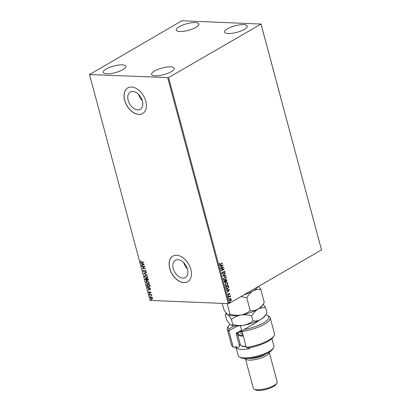 <?xml version="1.0" encoding="UTF-8"?>
<svg xmlns="http://www.w3.org/2000/svg" width="411" height="411" viewBox="0 0 411 411"><rect width="100%" height="100%" fill="white"/><g stroke="black" fill="none" stroke-linecap="round" stroke-linejoin="round"><path stroke-width="0.62" d="M132.81 91.453A9.977 6.494 -120.1 0 0 130.277 92.038A9.977 6.494 -120.1 0 0 128.792 102.18A9.977 6.494 -120.1 0 0 137.752 109.896A9.977 6.494 -120.1 0 0 140.279 109.305A9.977 6.494 -120.1 0 0 141.764 99.164A9.977 6.494 -120.1 0 0 132.81 91.453M138.682 94.489A9.977 6.494 -120.1 0 0 142.34 100.798M177.886 259.68A9.977 6.494 -120.1 0 0 175.353 260.271A9.977 6.494 -120.1 0 0 173.874 270.412A9.977 6.494 -120.1 0 0 182.828 278.124A9.977 6.494 -120.1 0 0 185.361 277.538A9.977 6.494 -120.1 0 0 186.841 267.397A9.977 6.494 -120.1 0 0 177.886 259.68M183.758 262.716A9.977 6.494 -120.1 0 0 187.416 269.03M176.607 255.262A14.806 9.638 -120.1 0 0 172.851 256.135A14.806 9.638 -120.1 0 0 170.647 271.188A14.806 9.638 -120.1 0 0 183.943 282.64A14.806 9.638 -120.1 0 0 187.699 281.766A14.806 9.638 -120.1 0 0 189.903 266.713A14.806 9.638 -120.1 0 0 176.607 255.262M172.892 256.115A14.806 9.638 -120.1 0 0 170.745 271.173A14.806 9.638 -120.1 0 0 184.025 282.588A14.806 9.638 -120.1 0 0 187.74 281.74M131.53 87.034A14.806 9.638 -120.1 0 0 127.775 87.908A14.806 9.638 -120.1 0 0 125.571 102.956A14.806 9.638 -120.1 0 0 138.867 114.407A14.806 9.638 -120.1 0 0 142.622 113.534A14.806 9.638 -120.1 0 0 144.826 98.481A14.806 9.638 -120.1 0 0 131.53 87.034M127.816 87.882A14.806 9.638 -120.1 0 0 125.668 102.945A14.806 9.638 -120.1 0 0 138.949 114.361A14.806 9.638 -120.1 0 0 142.663 113.508M155.224 75.799A11.724 3.406 165 0 1 151.602 74.37A11.724 3.406 165 0 1 157.968 69.382A11.724 3.406 165 0 1 170.627 66.875A11.724 3.406 165 0 1 174.249 68.303A11.724 3.406 165 0 1 167.883 73.292A11.724 3.406 165 0 1 155.224 75.799M179.859 31.508A11.724 3.406 165 0 1 176.237 30.08A11.724 3.406 165 0 1 182.607 25.092A11.724 3.406 165 0 1 195.266 22.584A11.724 3.406 165 0 1 198.888 24.013A11.724 3.406 165 0 1 192.518 29.001A11.724 3.406 165 0 1 179.859 31.508M228.192 33.522A11.724 3.406 165 0 1 224.57 32.099A11.724 3.406 165 0 1 230.936 27.105A11.724 3.406 165 0 1 243.595 24.598A11.724 3.406 165 0 1 247.217 26.027A11.724 3.406 165 0 1 240.851 31.015A11.724 3.406 165 0 1 228.192 33.522M106.896 73.78A11.724 3.406 165 0 1 103.274 72.351A11.724 3.406 165 0 1 109.639 67.363A11.724 3.406 165 0 1 122.298 64.856A11.724 3.406 165 0 1 125.92 66.284A11.724 3.406 165 0 1 119.555 71.273A11.724 3.406 165 0 1 106.896 73.78M181.914 20.766L89.526 74.566L168.577 77.612L261 24.069L181.914 20.766M230.463 298.576L231.336 299.244L231.213 300.266L229.97 301.155L229.189 300.487L229.955 298.74L230.55 298.576M228.29 296.983L230.365 295.781L230.145 296.269L230.617 296.881L229.795 296.526L228.377 297.292L228.29 296.983M230.36 296.701L229.621 296.516L228.352 297.199M229.585 293.803L228.881 293.839L228.444 295.124L227.673 294.821L227.781 294.029L228.352 294.821L229.133 293.367L229.831 293.634L229.698 294.399L229.225 293.665L228.737 294.836L228.12 295.216M227.766 294.065L227.74 294.636L228.352 294.821M229.133 293.367L229.43 293.279M225.922 288.137L225.675 287.212L228.511 285.568L228.824 287.181L227.715 288.866L226.862 289.108L225.922 288.137M226.769 279.716L226.44 281.514L225.737 281.489L225.356 282.547L224.298 282.069L224.082 281.273L226.918 279.629L226.615 281.52L225.911 281.494L224.925 282.665M226.44 281.514L225.737 281.489M222.644 275.899L225.136 272.976L225.228 273.31L223.332 275.529L225.747 275.252L225.834 275.586L222.644 275.899M220.779 268.938L220.697 268.63L223.533 266.986L221.95 270.212L224.067 268.984L224.149 269.292L221.313 270.936L222.89 267.715L220.779 268.938M219.546 263.276L219.541 264.026L220.563 264.037L222.449 262.948L222.531 263.251L219.89 264.648L219.428 264.206L219.551 263.266L219.911 264.258M168.577 77.612L229.086 303.441L321.51 249.898L261 24.069M223.014 265.044L220.532 268.018L221.241 266.744L220.938 265.624L219.921 265.742L219.834 265.408L223.014 265.044M224.026 271.373L224.879 271.702L224.606 272.75L224.586 271.866L224.123 271.671L222.885 273.808L221.894 273.407L222.269 272.154L222.176 273.217L222.808 273.5L223.635 271.779L224.396 271.27M222.382 273.556L222.808 273.5M224.586 271.866L223.944 271.666L223.805 272.072M223.63 272.061L222.885 273.808L222.485 273.916M224.504 276.773L225.377 276.536L226.41 277.42L225.336 279.834L224.509 280.071L223.435 279.172L224.504 276.773M226.091 282.711L226.97 282.475L228.002 283.354L226.929 285.773L226.101 286.01L225.028 285.106L226.091 282.711M229.621 289.714L227.139 292.683L227.848 291.414L227.55 290.294L226.533 290.413L226.44 290.074L229.621 289.714M228.233 295.894L228.537 296.018L228.064 296.29L228.233 295.894L228.537 296.018L228.064 296.29M228.865 298.252L229.168 298.371L228.999 298.761L228.696 298.643L228.865 298.252L229.168 298.371L228.999 298.761L228.696 298.643M229.893 302.09L230.196 302.208L230.026 302.599L229.723 302.481L229.893 302.09L230.196 302.208L230.026 302.599L229.723 302.481M260.964 23.812L321.51 249.898M152.383 298.833L151.664 299.095L150.205 297.924L150.534 296.958L151.936 297.174L152.527 298.021L152.193 298.982M149.311 294.446L151.556 294.538L151.638 294.846L151.31 294.831L151.808 295.612L150.929 294.862L149.393 294.749L149.311 294.446M151.027 292.411L150.868 292.992L150.375 292.108L149.506 292.935L148.684 292.257L148.823 291.64L149.414 292.627L150.282 291.8L151.027 292.411M150.965 292.848L150.919 292.324L150.19 292.175M149.83 292.848L148.684 292.257M149.414 292.627L149.753 292.247M146.938 285.594L146.691 284.669L149.768 284.797L150.072 286.349L149.64 287.027L148.849 287.186C147.97 287.197 147.338 286.667 146.938 285.594L146.881 284.674M145.098 278.73L148.176 278.858L148.325 279.423L147.811 280.312L147.056 279.912L146.439 280.508L145.314 279.531L145.098 278.73M148.166 280.235L147.056 279.912M146.794 280.43L145.314 279.531M143.66 273.356L146.393 272.205L146.48 272.539L144.41 273.413L147.092 274.815L143.66 273.356M141.795 266.395L141.713 266.092L144.79 266.22L143.028 268.121L145.324 268.213L145.407 268.522L142.329 268.393L144.081 266.492L141.795 266.395L141.903 266.097M141.661 262.09L143.706 262.177L143.788 262.48L141.713 262.398L140.439 261.622L140.588 260.882L140.752 261.632L141.661 262.09M89.526 74.566L150.036 300.395L228.244 303.657L167.729 77.828M144.266 264.273L141.548 265.475L141.461 265.141L142.334 264.771L142.036 263.651L140.85 262.865L144.266 264.273M142.905 270.823L143.336 269.955L143.213 270.813L143.881 271.394L145.232 270.233L146.141 270.977L145.828 271.728L145.823 270.962L145.33 270.541L143.963 271.702L142.905 270.823L143.496 269.857M143.881 271.394L145.232 270.233M145.967 271.609L145.987 270.87L145.489 270.448L144.98 270.71M144.343 271.604L143.963 271.702L143.064 270.731M145.638 275.108L147.672 276.695L147.22 278.026L146.475 278.18L144.446 276.582L144.903 275.267L145.638 275.108M147.225 281.047L149.265 282.629L148.813 283.96L148.063 284.119L146.039 282.521L146.496 281.201L147.225 281.047M150.878 288.943L148.16 290.145L148.068 289.812L148.946 289.442L148.643 288.322L147.457 287.536L150.878 288.943M149.265 293.48L149.404 293.993L149.08 293.726L149.429 293.387M149.589 293.747L149.404 293.993L149.239 293.629M149.897 295.833L150.036 296.346L149.712 296.079L150.061 295.74M150.22 296.1L150.036 296.346L149.871 295.987M150.924 299.67L151.063 300.184L150.739 299.917L151.089 299.578M151.248 299.938L151.063 300.184L150.899 299.825M229.086 303.441L228.244 303.657M143.758 262.382L141.872 262.3L140.439 261.622M140.598 261.524L140.752 260.79M144.276 264.304L141.548 265.475M141.713 265.383L141.625 265.069M142.036 263.651L142.334 264.771M142.196 263.559L140.937 263.199M143.531 264.268L142.545 263.703L142.617 264.653L143.531 264.268L142.386 263.795M145.376 268.419L142.329 268.393M142.473 268.229L144.081 266.492M144.246 266.4L141.959 266.302M144.045 271.301L144.323 271.209L144.045 271.301M144.97 270.279L145.396 270.14M145.489 270.448L145.145 270.618L145.489 270.448M144.42 271.553L144.122 271.604M146.475 272.519L144.41 273.413M147.046 274.635L143.675 273.407M147.297 277.975L146.475 278.18M146.635 278.088L144.446 276.582M144.61 276.49L144.991 275.221M147.076 277.692L147.523 276.603L145.884 275.324L145.211 275.498M146.393 277.872L146.999 277.744L147.359 276.695L145.72 275.416L145.129 275.545L144.759 276.588L146.393 277.872M148.243 280.179L147.975 280.22M146.871 280.374L146.604 280.415M145.473 279.434L145.289 278.74M146.357 280.199L146.938 279.65L146.522 280.107L146.938 279.65L146.804 279.007L145.499 279.054L146.357 280.199L146.778 279.742L146.64 279.1L145.499 279.054M147.724 280.004L148.104 279.059L146.958 279.11L147.724 280.004L147.945 279.151L146.958 279.11M148.89 283.914L148.063 284.119M148.227 284.027L146.039 282.521M146.198 282.424L146.578 281.16M148.664 283.631L149.116 282.537L147.472 281.258L146.804 281.437M147.986 283.811L148.587 283.682L148.952 282.629L147.313 281.355L146.717 281.478L146.352 282.521L147.986 283.811M149.717 286.976L148.849 287.186M149.008 287.094C148.135 287.104 147.498 286.57 147.102 285.501M149.476 286.703L149.902 286.077L149.696 284.998L147.087 284.987L147.477 286.143L148.767 286.878L149.399 286.755L149.738 286.174L149.532 285.09L147.087 284.987M150.883 288.969L148.16 290.145M148.32 290.048L148.237 289.74M148.643 288.322L148.946 289.442M148.808 288.224L147.549 287.87M150.143 288.938L149.157 288.368L149.224 289.323L150.143 288.938L148.993 288.465M149.989 292.755L149.671 292.838M148.849 292.164L148.982 291.543M149.917 292.149L150.123 291.789M151.613 294.744L151.31 294.831M151.834 295.437L151.531 295.452M151.695 295.226L150.929 294.862M151.094 294.769L149.393 294.749M152.543 298.735L151.664 299.095M151.823 299.002L150.205 297.924M150.364 297.826L150.616 296.917M151.741 298.694L152.414 297.913L151.299 297.055L150.806 297.204M152.07 298.648L151.577 298.787L152.255 298.006L150.883 297.148M151.299 297.055L150.477 297.934L151.577 298.787M222.356 263.245L219.803 264.638M219.541 264.026L219.823 264.268M222.849 265.085L220.486 267.854M219.916 265.717L220.938 265.624M222.336 265.465L221.092 265.583L221.498 266.446L222.336 265.465L221.267 265.588L221.498 266.446M223.348 267.093L221.95 270.212M223.974 269.282L221.313 270.823M220.753 268.845L222.89 267.715M222.212 272.236L222.479 272.318M222.305 272.313L222.176 273.217M222.002 273.212L222.634 273.49L222.002 273.212M223.851 271.368L224.879 271.702M224.704 271.697L224.432 272.745M224.411 271.861L223.944 271.666L224.411 271.861M222.711 273.798L222.397 273.906M225.053 273.305L223.332 275.529M225.577 275.272L225.834 275.586M225.66 275.581L222.649 275.925M225.279 276.536L226.41 277.42M226.235 277.41L225.336 279.834M225.161 279.829L224.421 280.066M225.187 276.886L224.411 277.071L223.548 278.982L224.478 279.711M225.254 279.531L226.122 277.6L225.279 276.891L224.586 277.081L223.723 278.992L224.565 279.721L225.254 279.531M225.177 282.537L224.838 282.655M224.375 281.756L225.274 282.239L225.511 280.8L224.278 281.407L225.094 282.234M225.274 282.239L224.915 282.3M225.67 280.78L226.528 281.216L226.713 280.107L225.624 280.626L226.353 281.211M226.528 281.216L226.168 281.278M226.713 280.107L225.803 280.631M224.278 281.407L224.55 281.761M225.511 280.8L224.457 281.412M226.872 282.475L228.002 283.354M227.828 283.349L226.929 285.773M226.754 285.763L226.009 285.999M226.774 282.825L225.999 283.009L225.141 284.921L226.071 285.65M226.846 285.465L227.715 283.539L226.872 282.825L226.173 283.015L225.315 284.926L226.158 285.655L226.846 285.465M228.362 285.655L228.824 287.181M228.65 287.171L227.715 288.866M227.54 288.856L226.78 289.103M226.25 288.45L227.632 288.558L228.511 287.171L228.3 286.041L225.87 287.34L226.25 288.45L226.887 288.748M228.3 286.041L226.045 287.351L226.425 288.46M229.461 289.755L227.098 292.524M226.523 290.382L227.55 290.294M228.942 290.135L227.699 290.248L228.105 291.116L228.942 290.135L227.874 290.258L228.105 291.116M228.958 293.356L229.831 293.634M229.657 293.629L229.518 294.389M227.74 294.636L228.177 294.815L227.74 294.636M228.059 295.889L228.362 296.007M228.192 296.403L227.889 296.28M229.97 296.259L230.628 296.603M230.453 296.598L230.443 296.87M230.186 296.696L229.621 296.516L230.186 296.696M228.686 298.242L228.994 298.36M228.824 298.756L228.521 298.638M230.592 298.607L231.336 299.244M231.162 299.234L231.213 300.266M231.039 300.261L230.556 300.996M230.381 300.986L229.883 301.145M230.412 298.92L229.857 299.044L229.266 300.333L230.299 300.682M229.266 300.333L230.473 300.688L229.913 300.806M230.473 300.688L231.08 299.388L230.037 299.049L229.441 300.338M229.857 299.044L230.324 298.91M229.713 302.08L230.021 302.203M229.852 302.594L229.549 302.475M229.883 324.31A20.976 6.093 -15 0 0 228.655 325.738A20.976 6.093 -15 0 0 229.035 328.954L234.301 325.902M227.288 329.242L231.568 345.209A22.215 6.453 -15 0 0 233.088 346.833A22.215 6.453 -15 0 0 233.165 346.869L228.886 330.901A22.215 6.453 165 0 1 227.288 329.242A22.215 6.453 165 0 1 227.792 327.079L228.655 325.738M237.383 325.98L228.886 330.901L229.035 328.954M273.536 347.881L272.678 349.216A17.277 5.019 165 0 1 245.033 358.582A17.277 5.019 165 0 1 240.877 357.74L239.464 357.01A18.51 5.379 -15 0 0 243.918 357.909A18.51 5.379 -15 0 0 273.536 347.881A18.51 5.379 -15 0 0 273.957 346.072L271.948 338.582M266.051 353.881A11.107 3.226 165 0 1 249.698 358.515A11.107 3.226 165 0 1 248.953 358.459M269.21 352.206A12.34 3.586 165 0 1 269.22 352.232A12.34 3.586 165 0 1 262.521 357.483A12.34 3.586 165 0 1 249.194 360.123A12.34 3.586 165 0 1 245.382 358.623A12.34 3.586 165 0 1 245.372 358.592M276.886 383.093L276.028 384.429A11.107 3.226 165 0 1 258.257 390.45A11.107 3.226 165 0 1 255.585 389.911L254.173 389.176A12.34 3.586 -15 0 0 257.137 389.777A12.34 3.586 -15 0 0 276.886 383.093A12.34 3.586 -15 0 0 277.168 381.886L269.22 352.232M249.58 347.696L249.847 348.687A18.51 5.379 -15 0 1 241.627 349.355A18.51 5.379 -15 0 1 236.664 348.138L236.207 346.427L234.368 347.49L233.088 346.833M246.348 347.423A22.215 6.453 -15 0 0 273.973 335.874L273.115 337.215A20.976 6.093 165 0 1 247.55 348.04L246.348 347.423L242.069 331.451A22.215 6.453 165 0 0 270.202 317.744A22.215 6.453 165 0 0 268.681 316.121L267.268 315.391A20.976 6.093 -15 0 0 265.696 314.821M273.973 335.874A22.215 6.453 -15 0 0 274.476 333.711L270.202 317.744M258.267 320.755A10.491 3.047 165 0 1 255.909 322.666L243.97 329.581A20.976 6.093 -15 0 0 263.944 322.64A20.976 6.093 -15 0 0 267.268 315.391M235.791 346.668L238.2 355.659A18.51 5.379 -15 0 0 239.464 357.01M239.438 345.831A14.806 4.305 165 0 1 240.23 344.166M241.581 330.136L236.089 333.321L239.603 346.437L236.664 348.138M257.707 321.381A9.253 2.687 -15 0 0 257.682 321.099A9.253 2.687 -15 0 0 257.666 321.037M241.76 330.804L236.268 333.989M245.382 358.623L253.325 388.277A12.34 3.586 -15 0 0 254.173 389.176M243.97 329.581L242.069 331.451M264.263 302.501C262.521 305.424 260.415 307.659 257.954 309.216A18.51 5.379 165 0 0 262.228 305.676L264.263 302.501L260.79 289.544L258.637 286.323M250.222 310.639C247.494 312.848 244.365 314.317 240.831 315.042C244.427 314.528 248.033 314.821 251.64 315.931C253.382 313.007 255.488 310.773 257.954 309.216C255.457 310.541 252.883 311.019 250.222 310.639L246.749 297.682C248.491 294.759 250.597 292.524 253.063 290.967C255.555 289.637 258.134 289.164 260.79 289.544M267.016 312.766C265.27 315.689 263.168 317.924 260.702 319.481A18.51 5.379 165 0 0 264.977 315.941L267.016 312.766L265.681 307.793C263.019 307.413 260.446 307.885 257.954 309.216A18.51 5.379 165 0 1 240.831 315.042C237.234 315.556 233.628 315.263 230.021 314.153L227.196 303.616M240.913 296.588L246.749 297.682M230.021 314.153L228.084 314.769L227.648 314.492C226.538 313.578 225.279 311.928 223.861 309.534L222.217 303.405M226.338 313.172L225.279 314.831C225.793 313.896 226.584 313.783 227.648 314.492C228.757 315.401 230.021 317.056 231.439 319.45C234.162 317.235 237.296 315.766 240.831 315.042A18.51 5.379 165 0 1 228.156 314.805A18.51 5.379 165 0 1 228.105 314.78M243.949 294.831A18.51 5.379 -15 0 0 253.063 290.967A18.51 5.379 165 0 0 257.62 286.914M265.681 307.793L263.204 304.161M230.91 325.07L230.401 324.757C231.465 325.466 232.256 325.353 232.77 324.418C236.376 325.527 239.983 325.82 243.579 325.307C247.114 324.582 250.248 323.113 252.971 320.904C255.632 321.284 258.211 320.806 260.702 319.481A18.51 5.379 165 0 1 243.579 325.307A18.51 5.379 165 0 1 230.91 325.07A18.51 5.379 165 0 1 230.854 325.044M230.401 324.757C229.292 323.842 228.028 322.193 226.61 319.799L225.279 314.831M232.77 324.418L231.439 319.45M252.971 320.904L251.64 315.931M243.307 336.075A13.573 3.946 165 0 1 237.62 334.42L240.368 344.685A13.573 3.946 -15 0 0 241.298 345.677A13.573 3.946 -15 0 0 246.055 346.339M237.62 334.42A13.573 3.946 165 0 1 237.928 333.095L238 332.982M246.148 346.684A12.957 3.766 165 0 1 242.007 346.041L241.298 345.677M238.113 332.92A12.957 3.766 -15 0 0 243.096 335.278M241.935 331.369L241.868 331.204A8.636 2.512 -15 0 0 242.105 331.59M242.773 334.076A10.121 2.939 165 0 1 241.838 331.091M257.229 321.787L257.096 321.289M241.868 331.204L240.409 325.759"/></g></svg>
